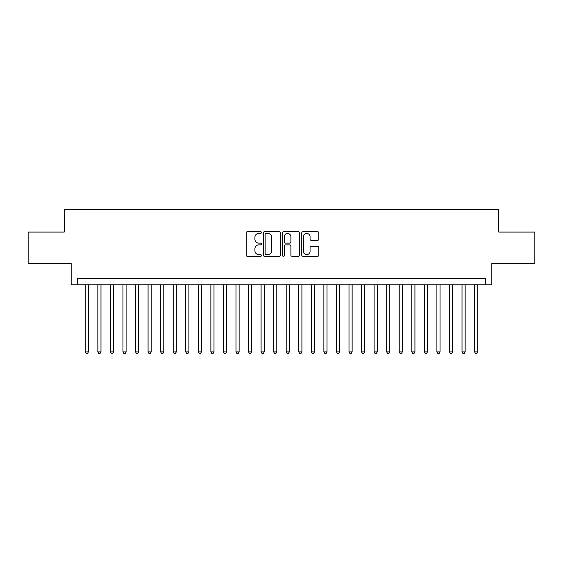 <?xml version="1.0" encoding="UTF-8"?>
<svg xmlns="http://www.w3.org/2000/svg" width="563" height="563" viewBox="0 0 563 563"><rect width="100%" height="100%" fill="white"/><g stroke="black" fill="none" stroke-linecap="round" stroke-linejoin="round"><path stroke-width="0.84" d="M261.408 232.554A0.866 0.866 0 0 0 260.542 231.689L247.446 231.689A1.232 1.232 0 0 0 246.214 232.92L246.214 255.109A1.232 1.232 0 0 0 247.446 256.341L260.542 256.341A0.866 0.866 0 0 0 261.408 255.475A0.866 0.866 0 0 0 260.542 254.617L258.853 254.617A3.941 3.941 0 0 1 254.905 250.669L254.905 248.825A3.941 3.941 0 0 1 258.853 244.877L260.542 244.877A0.866 0.866 0 0 0 261.408 244.018A0.866 0.866 0 0 0 260.542 243.153L258.853 243.153A3.941 3.941 0 0 1 254.905 239.212L254.905 237.361A3.941 3.941 0 0 1 258.853 233.413L260.542 233.413A0.866 0.866 0 0 0 261.408 232.554M317.525 240.38A1.232 1.232 0 0 0 318.757 239.148L318.757 232.92A1.232 1.232 0 0 0 317.525 231.689L302.978 231.689A1.232 1.232 0 0 0 301.747 232.92L301.747 255.109A1.232 1.232 0 0 0 302.978 256.341L317.525 256.341A1.232 1.232 0 0 0 318.757 255.109L318.757 247.593A1.232 1.232 0 0 0 317.525 246.355L311.297 246.355A1.232 1.232 0 0 0 310.065 247.593L310.065 251.316A3.301 3.301 0 0 1 306.772 254.617A3.301 3.301 0 0 1 303.471 251.316L303.471 236.713A3.301 3.301 0 0 1 306.772 233.413A3.301 3.301 0 0 1 310.065 236.713L310.065 239.148A1.232 1.232 0 0 0 311.297 240.38L317.525 240.38M485.559 284.829L491.837 284.829L491.837 263.477L534.85 263.477L534.85 232.083L498.748 232.083L498.748 209.485L64.252 209.485L64.252 232.083L28.15 232.083L28.15 263.477L71.163 263.477L71.163 284.829L485.559 284.829L485.559 278.551L77.441 278.551L77.441 284.829M280.423 232.92A1.232 1.232 0 0 0 279.192 231.689L264.645 231.689A1.232 1.232 0 0 0 263.414 232.92L263.414 255.109A1.232 1.232 0 0 0 264.645 256.341L279.192 256.341A1.232 1.232 0 0 0 280.423 255.109L280.423 232.92M283.808 231.689L298.355 231.689A1.232 1.232 0 0 1 299.586 232.92L299.586 255.109A1.232 1.232 0 0 1 298.355 256.341L292.134 256.341A1.232 1.232 0 0 1 290.902 255.109L290.902 246.108A1.232 1.232 0 0 0 289.663 244.877L285.54 244.877A1.232 1.232 0 0 0 284.301 246.108L284.301 255.475A0.866 0.866 0 0 1 283.442 256.341A0.866 0.866 0 0 1 282.577 255.475L282.577 232.92A1.232 1.232 0 0 1 283.808 231.689M265.996 233.413A0.866 0.866 0 0 0 265.138 234.278L265.138 253.751A0.866 0.866 0 0 0 265.996 254.617L267.784 254.617A3.941 3.941 0 0 0 271.732 250.669L271.732 237.361A3.941 3.941 0 0 0 267.784 233.413L265.996 233.413M290.902 236.777A3.301 3.301 0 0 0 287.602 233.476A3.301 3.301 0 0 0 284.301 236.777L284.301 241.921A1.232 1.232 0 0 0 285.54 243.153L289.663 243.153A1.232 1.232 0 0 0 290.902 241.921L290.902 236.777M85.287 284.829L85.287 351.882L88.426 351.882L88.426 284.829M88.426 351.882L87.483 353.515L86.23 353.515L85.287 351.882M97.842 284.829L97.842 351.882L100.981 351.882L100.981 284.829M100.981 351.882L100.045 353.515L98.785 353.515L97.842 351.882M110.404 284.829L110.404 351.882L113.543 351.882L113.543 284.829M113.543 351.882L112.6 353.515L111.347 353.515L110.404 351.882M122.959 284.829L122.959 351.882L126.098 351.882L126.098 284.829M126.098 351.882L125.155 353.515L123.902 353.515L122.959 351.882M135.521 284.829L135.521 351.882L138.66 351.882L138.66 284.829M138.66 351.882L137.717 353.515L136.457 353.515L135.521 351.882M148.076 284.829L148.076 351.882L151.215 351.882L151.215 284.829M151.215 351.882L150.272 353.515L149.019 353.515L148.076 351.882M160.631 284.829L160.631 351.882L163.77 351.882L163.77 284.829M163.77 351.882L162.834 353.515L161.574 353.515L160.631 351.882M173.193 284.829L173.193 351.882L176.332 351.882L176.332 284.829M176.332 351.882L175.389 353.515L174.129 353.515L173.193 351.882M185.748 284.829L185.748 351.882L188.886 351.882L188.886 284.829M188.886 351.882L187.943 353.515L186.691 353.515L185.748 351.882M198.303 284.829L198.303 351.882L201.448 351.882L201.448 284.829M201.448 351.882L200.505 353.515L199.246 353.515L198.303 351.882M210.865 284.829L210.865 351.882L214.003 351.882L214.003 284.829M214.003 351.882L213.06 353.515L211.808 353.515L210.865 351.882M223.42 284.829L223.42 351.882L226.558 351.882L226.558 284.829M226.558 351.882L225.615 353.515L224.363 353.515L223.42 351.882M235.981 284.829L235.981 351.882L239.12 351.882L239.12 284.829M239.12 351.882L238.177 353.515L236.917 353.515L235.981 351.882M248.536 284.829L248.536 351.882L251.675 351.882L251.675 284.829M251.675 351.882L250.732 353.515L249.479 353.515L248.536 351.882M261.091 284.829L261.091 351.882L264.23 351.882L264.23 284.829M264.23 351.882L263.294 353.515L262.034 353.515L261.091 351.882M273.653 284.829L273.653 351.882L276.792 351.882L276.792 284.829M276.792 351.882L275.849 353.515L274.596 353.515L273.653 351.882M286.208 284.829L286.208 351.882L289.347 351.882L289.347 284.829M289.347 351.882L288.404 353.515L287.151 353.515L286.208 351.882M298.77 284.829L298.77 351.882L301.909 351.882L301.909 284.829M301.909 351.882L300.966 353.515L299.706 353.515L298.77 351.882M311.325 284.829L311.325 351.882L314.464 351.882L314.464 284.829M314.464 351.882L313.521 353.515L312.268 353.515L311.325 351.882M323.88 284.829L323.88 351.882L327.019 351.882L327.019 284.829M327.019 351.882L326.083 353.515L324.823 353.515L323.88 351.882M336.442 284.829L336.442 351.882L339.58 351.882L339.58 284.829M339.58 351.882L338.637 353.515L337.385 353.515L336.442 351.882M348.997 284.829L348.997 351.882L352.135 351.882L352.135 284.829M352.135 351.882L351.192 353.515L349.94 353.515L348.997 351.882M361.552 284.829L361.552 351.882L364.697 351.882L364.697 284.829M364.697 351.882L363.754 353.515L362.495 353.515L361.552 351.882M374.113 284.829L374.113 351.882L377.252 351.882L377.252 284.829M377.252 351.882L376.309 353.515L375.057 353.515L374.113 351.882M386.668 284.829L386.668 351.882L389.807 351.882L389.807 284.829M389.807 351.882L388.871 353.515L387.611 353.515L386.668 351.882M399.23 284.829L399.23 351.882L402.369 351.882L402.369 284.829M402.369 351.882L401.426 353.515L400.166 353.515L399.23 351.882M411.785 284.829L411.785 351.882L414.924 351.882L414.924 284.829M414.924 351.882L413.981 353.515L412.728 353.515L411.785 351.882M424.34 284.829L424.34 351.882L427.479 351.882L427.479 284.829M427.479 351.882L426.543 353.515L425.283 353.515L424.34 351.882M436.902 284.829L436.902 351.882L440.041 351.882L440.041 284.829M440.041 351.882L439.098 353.515L437.845 353.515L436.902 351.882M449.457 284.829L449.457 351.882L452.596 351.882L452.596 284.829M452.596 351.882L451.653 353.515L450.4 353.515L449.457 351.882M462.019 284.829L462.019 351.882L465.158 351.882L465.158 284.829M465.158 351.882L464.215 353.515L462.955 353.515L462.019 351.882M474.574 284.829L474.574 351.882L477.713 351.882L477.713 284.829M477.713 351.882L476.77 353.515L475.517 353.515L474.574 351.882"/></g></svg>
